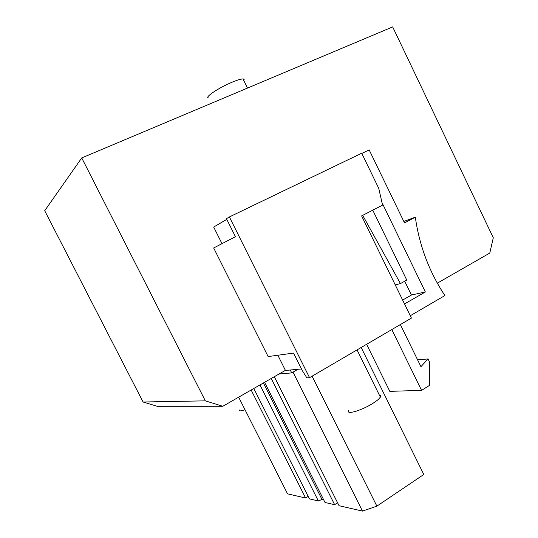<?xml version="1.0" encoding="UTF-8"?>
<svg xmlns="http://www.w3.org/2000/svg" width="538" height="538" viewBox="0 0 538 538"><rect width="100%" height="100%" fill="white"/><g stroke="black" fill="none" stroke-linecap="round" stroke-linejoin="round"><path stroke-width="0.81" d="M285.409 370.346L222.793 406.284L157.231 406.304L143.074 402.007L44.708 210.721L81.736 157.923L392.673 26.9L493.292 237.769L489.788 253.048L437.32 283.163M290.285 370.016L291.724 372.901L297.991 369.283M222.793 406.284L205.334 400.85L81.736 157.923M268.132 356.58L213.667 247.971L235.442 236.7L226.444 218.67L229.383 216.949L309.552 377.676L306.848 377.864L302.08 370.211L293.526 353.076L268.132 356.58M143.074 402.007L205.334 400.85M208.932 97.956C203.142 98.219 218.515 87.728 232.463 82.065C237.514 79.994 241.024 78.951 242.994 78.945C244.191 78.992 244.447 79.503 243.754 80.485M279.027 374.011L291.724 372.901M229.383 216.949L361.711 153.209L378.745 188.347L382.565 205.119L361.617 215.913L411.429 318.086L309.552 377.676M274.319 376.708L339.048 505.707L362.491 511.1L376.876 506.144L423.783 474.482L361.166 347.487M362.491 511.1L293.022 372.155M376.876 506.144L312.087 376.19M323.694 499.842L321.993 499.459L318.348 500.939L309.444 498.894L253.795 388.49M318.348 500.939L259.962 384.952M321.993 499.459L263.405 382.975M271.253 378.47L334.636 504.691L325.019 502.479L264.588 382.296M334.636 504.691L337.568 502.754M251.145 390.01L305.611 498.006L287.554 493.85L238.657 397.178M305.611 498.006L308.173 496.359M366.62 344.293L389.801 391.355L421.577 390.366L391.805 329.565M301.455 368.954L285.47 370.474L277.843 355.241M221.992 243.66L213.68 227.049L226.794 219.369M421.577 390.366L429.378 385.464L429.438 361.859L428.013 358.933L420.938 366.681L400.359 324.562M410.279 315.739L444.892 295.55C429.243 271.878 419.384 245.752 415.316 217.17L403.816 221.454M361.825 153.444L369.176 149.9L404.522 222.907L415.316 217.17M404.529 303.93L425.35 291.959L381.993 202.611M417.616 359.875L428.013 358.933M404.704 281.206L411.435 295.032L402.639 300.063M411.435 295.032L425.35 291.959M362.706 215.355L400.467 283.593L395.242 284.891M400.467 283.593L406.755 280.049L372.767 210.17M239.471 410.023C238.986 411.146 240.419 411.173 243.754 410.104L244.978 409.674M348.442 410.245C347.319 412.639 349.747 413.009 355.726 411.348C364.831 408.295 372.404 404.294 378.436 399.351L380.366 397.152C381.059 395.921 380.702 395.208 379.303 395.013M247.487 88.077L242.994 78.945M380.366 397.152L357.044 349.895"/></g></svg>
